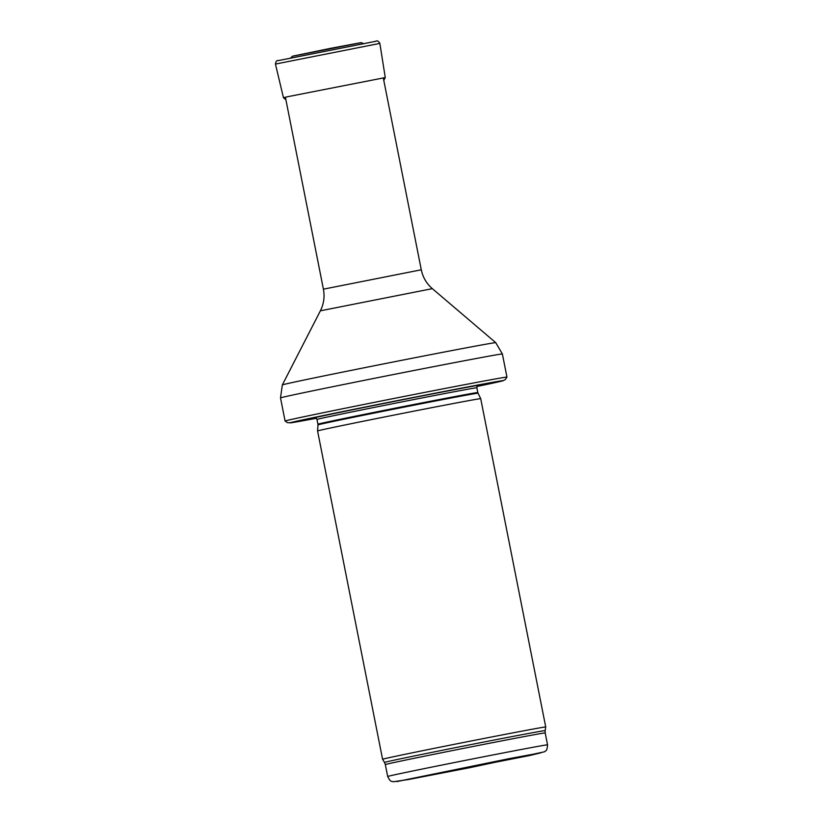 <?xml version="1.0" encoding="UTF-8"?>
<svg xmlns="http://www.w3.org/2000/svg" width="823" height="823" viewBox="0 0 823 823"><rect width="100%" height="100%" fill="white"/><g stroke="black" fill="none" stroke-linecap="round" stroke-linejoin="round"><path stroke-width="1.23" d="M509.879 733.447A83.154 0.73 168.8 0 0 425.851 750.041A83.154 0.73 168.8 0 0 382.582 759.269L317.575 430.964A83.154 0.73 168.8 0 1 360.927 421.715A83.154 0.73 168.8 0 1 444.873 405.142A83.154 0.73 168.8 0 1 480.714 398.661L545.721 726.966A83.154 0.73 168.8 0 0 509.879 733.447M477.062 386.152A89.8 0.792 168.8 0 0 484.469 384.31A89.8 0.792 168.8 0 0 445.943 391.316A89.8 0.792 168.8 0 0 357.666 408.743A89.8 0.792 168.8 0 0 308.625 419.123A89.8 0.792 168.8 0 0 316.176 418.012M458.216 385.915A113.09 0.998 168.8 0 0 343.942 408.486A113.09 0.998 168.8 0 0 285.087 421.037A113.09 0.998 168.8 0 0 285.097 421.037L287.464 422.652L290.828 422.816L316.433 418.269A108.43 0.957 168.8 0 1 316.876 416.891A108.43 0.957 168.8 0 1 456.189 389.145A108.43 0.957 168.8 0 1 476.929 386.491L503.203 380.689L505.373 379.516L506.958 377.109A113.09 0.998 168.8 0 0 458.216 385.915M375.823 41.294L375.483 41.345C376.975 40.317 378.436 41.006 379.856 43.403L275.448 64.071C275.839 61.314 276.929 60.13 278.699 60.511L375.483 41.345L278.359 60.593M512.431 751.173A81.487 0.72 168.8 0 0 430.09 767.437A81.487 0.72 168.8 0 0 387.684 776.48C390.976 783.064 391.758 780.832 393.188 781.768L408.558 779.515L469.696 767.694L544.476 751.811C545.443 750.401 547.017 752.171 547.552 744.825A81.487 0.72 168.8 0 0 512.431 751.173M510.065 758.467L540.999 752.778L529.703 755.514L396.82 781.572L510.065 758.467M547.552 744.825L545.196 732.923A81.487 0.72 168.8 0 0 510.075 739.27A81.487 0.72 168.8 0 0 427.734 755.535A81.487 0.72 168.8 0 0 385.329 764.577L387.684 776.48M545.196 732.923L545.155 730.618A81.888 0.72 168.8 0 0 509.859 736.996A81.888 0.72 168.8 0 0 426.993 753.364A81.888 0.72 168.8 0 0 384.495 762.427L385.329 764.577M317.976 424.905L317.935 424.205A81.487 0.72 168.8 0 1 360.34 415.162A81.487 0.72 168.8 0 1 442.681 398.898A81.487 0.72 168.8 0 1 477.803 392.55L478.029 393.209A81.58 0.72 168.8 0 0 442.867 399.567A81.58 0.72 168.8 0 0 360.515 415.831A81.58 0.72 168.8 0 0 317.976 424.905L317.575 430.964M477.803 392.55L476.867 387.787A81.487 0.72 168.8 0 0 441.735 394.135A81.487 0.72 168.8 0 0 359.394 410.399A81.487 0.72 168.8 0 0 316.989 419.442L315.404 417.518M506.958 377.109L502.38 353.983A113.09 0.998 168.8 0 0 453.638 362.789A113.09 0.998 168.8 0 0 339.364 385.359A113.09 0.998 168.8 0 0 280.509 397.91L285.087 421.037M432.342 288.647L320.373 310.816C323.82 303.944 324.828 296.733 323.408 289.171L421.283 269.79C422.847 277.32 426.54 283.606 432.342 288.647L495.744 342.666A108.78 0.957 168.8 0 0 448.854 351.143A108.78 0.957 168.8 0 0 339.271 372.788A108.78 0.957 168.8 0 0 282.34 384.917L280.509 397.91M379.856 43.403L385.267 77.568L287.289 96.785L283.451 97.721L285.9 99.778M360.258 42.817L293.327 56.067M545.155 730.618L545.721 726.966M384.495 762.427L382.582 759.269M478.029 393.209L480.714 398.661M317.935 424.205L316.989 419.442M478.441 384.835C477.875 384.547 477.35 385.524 476.867 387.787M495.744 342.666L502.38 353.983M320.373 310.816L282.34 384.917M421.283 269.79L383.281 77.835M323.408 289.171L285.396 97.207M275.448 64.071L283.451 97.721M383.785 80.397L385.267 77.568M290.941 57.641L292.597 56.17L330.496 48.351L360.999 42.631L363.077 43.362"/></g></svg>
